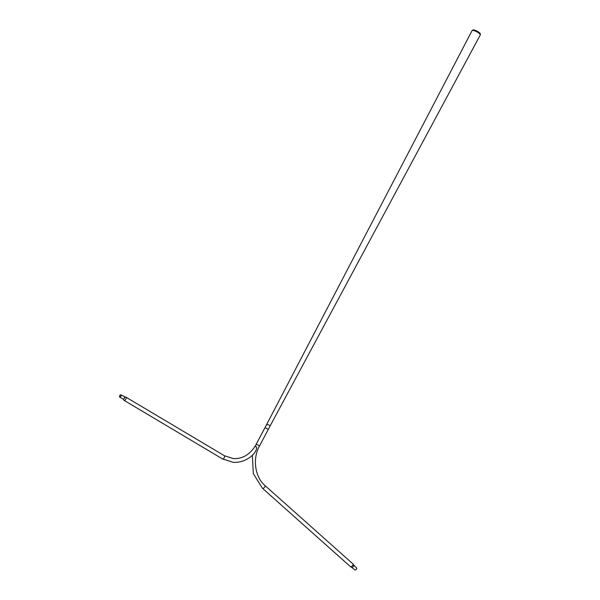 <?xml version="1.0" encoding="UTF-8"?>
<svg xmlns="http://www.w3.org/2000/svg" width="600" height="600" viewBox="0 0 600 600"><rect width="100%" height="100%" fill="white"/><g stroke="black" fill="none" stroke-linecap="round" stroke-linejoin="round"><path stroke-width="0.9" d="M264.81 428.01A1.86 0.473 27.9 0 1 264.817 427.987A1.86 0.473 27.9 0 1 265.837 428.062A1.86 0.473 27.9 0 1 267.48 428.933A1.86 0.473 27.9 0 1 268.11 429.728A1.86 0.473 27.9 0 1 268.095 429.75M266.767 424.665A1.86 0.473 27.9 0 1 266.707 424.41A1.86 0.473 27.9 0 1 267.728 424.485A1.86 0.473 27.9 0 1 269.37 425.362A1.86 0.473 27.9 0 1 270 426.158L273.75 419.183M266.43 424.942L472.058 30.638A4.643 1.177 27.9 0 1 472.155 30.525L472.868 30A4.26 1.08 27.9 0 1 478.868 32.273A4.26 1.08 27.9 0 1 480.338 33.953L480.3 34.838A4.643 1.177 27.9 0 1 480.263 34.98L273.93 418.845M472.155 30.525A4.643 1.177 27.9 0 1 478.702 33A4.643 1.177 27.9 0 1 480.3 34.838M266.707 424.41A1.86 0.473 27.9 0 1 267.728 424.485A1.86 0.473 27.9 0 1 269.37 425.362A1.86 0.473 27.9 0 1 270 426.158L268.11 429.728M356.483 567.975A1.252 0.578 131.7 0 1 356.67 568.05A1.252 0.578 131.7 0 1 356.407 569.213A1.252 0.578 131.7 0 1 355.192 570A1.252 0.578 131.7 0 1 355.005 569.925A1.252 0.578 131.7 0 1 354.907 569.745M262.485 488.303A1.86 0.862 131.7 0 0 262.763 488.415A1.86 0.862 131.7 0 0 264.562 487.245A1.86 0.862 131.7 0 0 264.952 485.528L352.92 563.903A1.86 0.862 131.7 0 1 353.077 564.308A1.86 0.862 131.7 0 1 352.327 565.86A1.86 0.862 131.7 0 1 350.865 566.783A1.86 0.862 131.7 0 1 350.73 566.79A1.86 0.862 131.7 0 1 350.445 566.678L262.485 488.303L253.335 473.67L252.322 455.377M266.25 425.28L264.817 427.987A1.86 0.473 27.9 0 1 264.885 427.928A1.86 0.473 27.9 0 1 265.155 427.897A1.86 0.473 27.9 0 1 267.48 428.933A1.86 0.473 27.9 0 1 268.118 429.645A1.86 0.473 27.9 0 1 268.103 429.728L259.343 446.272A1.86 0.473 -152.1 0 0 258.72 445.478A1.86 0.473 -152.1 0 0 256.395 444.442A1.86 0.473 -152.1 0 0 256.058 444.533L254.97 446.768M255.038 446.325L255.465 446.07C258.487 447.683 254.632 453.375 252.615 454.89M119.82 397.088A1.252 0.637 -59.3 0 0 120.93 396.158A1.252 0.637 -59.3 0 0 120.945 394.89A1.252 0.637 -59.3 0 0 120.795 394.838A1.252 0.637 -59.3 0 0 119.685 395.775A1.252 0.637 -59.3 0 0 119.663 397.043A1.252 0.637 -59.3 0 0 119.82 397.088M122.985 398.978A1.252 0.637 -59.3 0 0 123.105 399.09L123.727 399.87A1.86 0.945 -59.3 0 0 124.005 400.327A1.86 0.945 -59.3 0 0 124.23 400.395A1.86 0.945 -59.3 0 0 125.873 399.015A1.86 0.945 -59.3 0 0 125.903 397.132A1.86 0.945 -59.3 0 0 125.677 397.065A1.86 0.945 -59.3 0 0 125.37 397.11A1.86 0.945 -59.3 0 0 125.288 397.14M120.75 394.95A1.133 0.578 -59.3 0 0 119.745 395.798A1.133 0.578 -59.3 0 0 119.73 396.938A1.133 0.578 -59.3 0 0 119.865 396.982A1.133 0.578 -59.3 0 0 120.87 396.135A1.133 0.578 -59.3 0 0 120.885 394.995A1.133 0.578 -59.3 0 0 120.75 394.95M353.407 565.237A1.252 0.578 131.7 0 1 353.603 565.312A1.252 0.578 131.7 0 1 353.332 566.475A1.252 0.578 131.7 0 1 352.125 567.263A1.252 0.578 131.7 0 1 351.93 567.188A1.252 0.578 131.7 0 1 351.847 567.06M222.285 458.73A1.86 0.945 -59.3 0 0 222.458 458.903A1.86 0.945 -59.3 0 0 222.683 458.97A1.86 0.945 -59.3 0 0 224.325 457.582A1.86 0.945 -59.3 0 0 224.355 455.707L125.903 397.132M119.663 397.043L123.105 399.09A1.252 0.637 -59.3 0 0 123.255 399.135A1.252 0.637 -59.3 0 0 124.365 398.197A1.252 0.637 -59.3 0 0 124.387 396.93A1.252 0.637 -59.3 0 0 124.23 396.885M266.73 425.1L266.272 424.897M264.952 485.528C255.022 477.143 252.337 458.842 259.343 446.272M350.865 566.783L355.005 569.925M353.077 564.308L356.67 568.05M264.817 427.987L256.058 444.533M255.075 446.265C249.428 454.868 242.205 458.978 233.385 458.603L224.355 455.707M253.252 454.5C247.358 460.14 240.645 462.743 233.108 462.308L222.458 458.903L124.005 400.327M125.37 397.11L120.945 394.89"/></g></svg>
